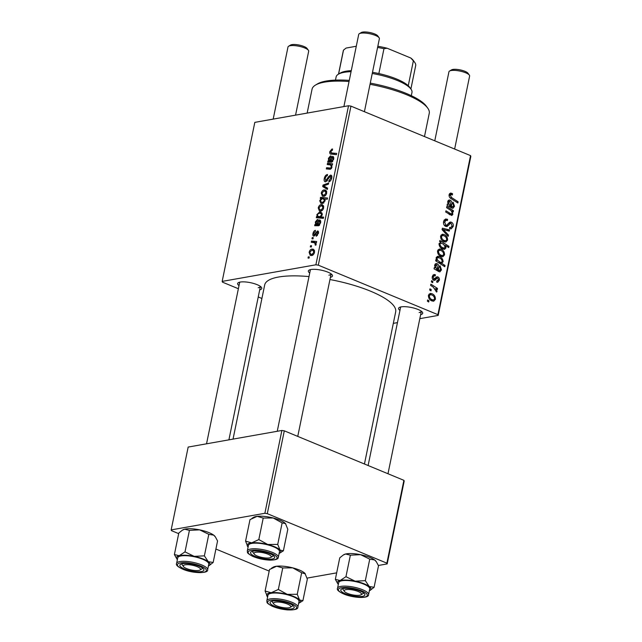 <?xml version="1.0" encoding="UTF-8"?>
<svg xmlns="http://www.w3.org/2000/svg" width="642" height="642" viewBox="0 0 642 642"><rect width="100%" height="100%" fill="white"/><g stroke="black" fill="none" stroke-linecap="round" stroke-linejoin="round"><path stroke-width="0.96" d="M399.958 310.407A12.318 3.403 11.6 0 1 399.292 307.486A12.318 3.403 11.6 0 1 401.138 306.876A12.318 3.403 11.6 0 1 413.231 307.911A12.318 3.403 11.6 0 1 422.404 312.229A12.318 3.403 11.6 0 1 420.646 314.652M419.146 312.534A10.561 2.913 -168.4 0 0 421.337 311.282A10.561 2.913 -168.4 0 0 421.345 311.218M239.017 285.594A12.318 3.403 11.6 0 1 238.351 282.665A12.318 3.403 11.6 0 1 240.196 282.063A12.318 3.403 11.6 0 1 252.29 283.098A12.318 3.403 11.6 0 1 261.463 287.415A12.318 3.403 11.6 0 1 259.697 289.839M258.204 287.72A10.561 2.913 -168.4 0 0 260.395 286.468A10.561 2.913 -168.4 0 0 260.403 286.404M309.725 273.059A12.318 3.403 11.6 0 1 309.059 270.138A12.318 3.403 11.6 0 1 310.905 269.528A12.318 3.403 11.6 0 1 322.998 270.571A12.318 3.403 11.6 0 1 332.171 274.88A12.318 3.403 11.6 0 1 330.405 277.312M328.913 275.185A10.561 2.913 -168.4 0 0 331.103 273.933A10.561 2.913 -168.4 0 0 331.112 273.869M233.038 439.112L264.681 284.96A66.864 18.474 11.6 0 1 278.54 277.031A66.864 18.474 11.6 0 1 309.003 276.582M431.352 281.886L431.601 280.682L432.909 281.501L432.652 282.729L431.352 281.886M429.683 290.023L429.931 288.82L431.239 289.63L430.983 290.866L429.683 290.023M436.793 280.867L438.478 279.84L437.788 278.179L437.202 278.066L435.107 280.169L433.727 280.257C432.451 279.487 431.978 278.259 432.307 276.582L433.968 274.479L435.372 274.728L435.244 275.98L434.161 275.795L433.165 276.999L433.896 279.021L436.977 276.798L437.876 276.911C439.104 277.569 439.585 278.676 439.329 280.249L437.756 282.263L436.664 282.127L436.793 280.867L437.555 280.971L436.769 281.108M432.636 279.246L434.554 279.021M434.048 280.361L434.602 280.369M435.926 259.601L436.849 260.211L436.183 257.707L437.571 256.318L439.457 256.648C441.68 257.442 442.908 259.151 443.124 261.775L441.592 263.196L445.042 265.499L444.786 266.719L435.677 260.821L435.926 259.601M441.712 263.18L439.834 263.509M443.598 221.57L445.572 218.986L447.554 219.315L447.426 220.567L445.965 220.294L444.697 222.116L445.805 225.125L446.704 225.157L450.162 222.028L451.326 222.18C452.923 223.007 453.541 224.435 453.188 226.474L451.141 228.889L449.528 228.624L449.673 227.38L450.756 227.581L452.08 225.968L451.141 223.408L450.194 223.512L447.065 226.57L445.652 226.369C443.911 225.414 443.229 223.809 443.598 221.57M444.36 225.382L446.704 225.157M451.141 223.408L447.931 223.914M440.597 236.208L442.362 234.242L443.943 234.482C446.375 235.365 447.586 237.251 447.57 240.124L445.845 242.018L444.095 241.737C441.76 240.854 440.597 239.009 440.597 236.208M449.304 214.42L452.088 213.521C452.024 211.675 451.222 210.383 449.665 209.645L446.591 207.655L446.84 206.435L453.469 210.728L453.22 211.948L452.104 211.226L452.875 214.267L451.816 215.495L445.692 212.02L445.949 210.801L451.543 214.179L449.496 214.54M451.607 194.518L450.202 195.288L451.663 197.616L458.115 201.789L457.866 203.008L451.19 198.691C449.673 197.905 448.975 196.596 449.103 194.751L450.459 193.049L452.538 193.707L452.409 194.975L450.949 194.422L449.111 194.743M348.534 105.753L254.818 122.365L222.172 281.397L315.888 264.793L348.534 105.753L350.957 106.131L318.312 265.17L437.892 314.66L470.538 155.621L470.835 156.375L438.189 315.415L437.892 314.66M350.957 106.131L470.538 155.621M450.596 207.222L452.329 206.917L453.669 205.809L452.714 203.305L453.083 202.158L454.512 206.275L452.963 208.289L452.161 208.185L447.081 205.271L447.338 204.028L448.22 204.26L447.731 201.452L449.039 199.967L450.162 200.127C451.615 200.978 452.137 202.35 451.711 204.26L451.543 206.403L452.827 206.981L450.764 207.35M439.634 241.536L439.858 240.469L448.967 246.368L448.718 247.587L445.54 245.509L445.981 247.852L444.569 249.321L442.707 249.008C440.46 248.189 439.24 246.448 439.04 243.791L440.837 242.331L439.634 241.536M442.073 229.667L442.378 228.199L449.528 229.9L449.28 231.112L443.253 229.547L448.469 235.068L448.204 236.368L442.073 229.667M437.563 250.974L439.329 249.008L440.91 249.24C443.349 250.131 444.553 252.009 444.537 254.882L442.819 256.776L441.07 256.495C438.735 255.612 437.563 253.767 437.563 250.974M437.547 270.78L439.28 270.467L440.629 269.367L439.666 266.863L440.035 265.708L441.471 269.833L439.914 271.847L439.112 271.743L434.032 268.821L434.289 267.578L435.18 267.81L434.682 265.01L435.99 263.525L437.122 263.685C438.574 264.528 439.088 265.908 438.663 267.818L438.494 269.961L439.786 270.539L437.716 270.9M428.447 295.4L430.212 293.434L431.793 293.667C434.225 294.558 435.437 296.435 435.42 299.308L433.695 301.202L431.946 300.921C429.61 300.039 428.447 298.193 428.447 295.4M430.638 285.377L430.886 284.157L437.515 288.443L437.266 289.662L435.894 288.764L437.05 291.364L436.632 292.078L433.278 287.135L430.638 285.377M427.395 301.162L427.644 299.958L428.952 300.777L428.696 302.005L427.395 301.162M393.321 323.359L397.446 322.629M419.82 318.665L438.189 315.415M222.172 281.397L222.469 282.151L238.367 288.731M258.236 296.957L261.904 298.474M311.988 238.784L312.237 237.58L313.248 237.636L312.999 238.872L311.988 238.784M310.319 246.913L310.567 245.709L311.579 245.774L311.33 247.001L310.319 246.913M318.312 231.369L317.421 231C318.376 230.96 318.713 231.714 318.44 233.255L316.233 236.288L316.386 235.1L317.774 233.319L317.292 232.179L316.827 232.38L315.07 235.325L313.954 236.112C312.967 236.071 312.638 235.213 312.967 233.544C313.392 231.698 314.203 230.63 315.399 230.342L315.35 231.513L313.633 233.479L314.147 234.916L317.421 231L317.95 231.04M315.029 235.373L313.89 234.9L315.086 235.309M318.536 232.621L317.292 232.179M313.954 236.112L313.481 236.071M316.562 216.49L317.276 216.571L316.843 214.669L319.507 212.053L321.032 212.173L322.236 214.781L320.944 216.835L323.616 217.132L323.367 218.352L316.313 217.71L316.562 216.49L320.406 218.079M331.609 175.635L330.421 175.146C331.665 175.065 332.107 176.036 331.737 178.035C331.224 180.153 330.269 181.405 328.881 181.806L328.889 180.643L330.871 178.155L330.221 176.341L325.703 181.782C324.354 181.814 323.873 180.731 324.266 178.532C324.844 176.085 325.935 174.744 327.524 174.496L327.364 175.683L326.208 176.189L325.117 178.46L325.879 180.595L328.511 176.799L330.421 175.146L331.136 175.194M326.938 181.148L325.502 180.562L327.027 181.068M331.874 176.903L330.221 176.341M325.703 181.782L324.996 181.726M321.257 193.17C321.811 191.236 322.725 190.152 324.009 189.92L325.542 190.024L326.682 193.122C326.088 195.088 325.141 196.155 323.833 196.34L322.42 196.235L321.257 193.17L321.891 193.435M327.227 164.545L327.476 163.325L332.604 163.79L332.355 165.018L331.497 164.938L331.986 167.265L330.301 169.271L326.329 168.918L326.577 167.698L330.534 168.052L331.384 167L330.55 164.97L327.227 164.545M331.272 154.176C330.092 154.249 329.587 153.43 329.771 151.713L331.898 149.048L332.556 149.032L332.404 150.228L330.622 151.632L331.697 152.973L336.697 153.422L336.44 154.65L330.502 154M335.076 154.521L330.975 152.828L335.557 154.57M331.392 156.407L330.397 155.99C331.529 156.006 331.882 156.977 331.465 158.903L331.24 160.909L331.85 160.965L332.973 159.288L332.307 157.539L332.644 156.319C333.607 156.608 333.936 157.595 333.623 159.28L331.665 162.185L327.717 162.161L327.974 160.917L328.672 160.677L328.391 158.413L330.397 155.99L330.991 156.038M333.752 158.125L332.307 157.539M320.27 198.434L320.486 197.367L327.54 198.001L327.292 199.221L324.836 198.98L325.093 200.85L322.428 203.554L320.936 203.442L319.7 200.753L321.201 198.53L320.27 198.434M322.709 186.565L323.006 185.089L328.672 182.97L328.423 184.182L323.664 185.843L327.613 188.138L327.34 189.438L322.709 186.565L327.524 188.555M318.231 207.928C318.785 205.994 319.7 204.91 320.976 204.678L322.517 204.79L323.648 207.88C323.054 209.846 322.107 210.913 320.807 211.098L319.387 210.993L318.231 207.928L318.857 208.193M318.352 219.957L317.349 219.548C318.48 219.556 318.833 220.527 318.416 222.453L318.191 224.467L318.801 224.515L319.925 222.846L319.259 221.097L319.604 219.869C320.559 220.158 320.888 221.145 320.583 222.83L318.617 225.743L314.668 225.719L314.925 224.475L315.623 224.227L315.342 221.972L317.349 219.548L317.942 219.588M320.711 221.683L319.259 221.097M309.107 252.362C309.661 250.42 310.584 249.337 311.86 249.112L313.392 249.216L314.532 252.314C313.938 254.272 312.991 255.347 311.683 255.524L310.271 255.428L309.107 252.362L309.741 252.619M311.274 242.267L311.522 241.047L316.65 241.512L316.402 242.732L315.342 242.628L316.161 244.361L315.792 245.22L315.045 244.891L315.342 244.249L314.492 242.756L311.274 242.267M308.032 258.06L308.28 256.856L309.292 256.92L309.043 258.148L308.032 258.06M281.878 430.461L188.17 447.065L171.165 529.899L264.873 513.287L281.878 430.461L284.302 430.83L267.297 513.664L386.885 563.154L403.89 480.328L404.187 481.075L387.182 563.909L386.885 563.154M284.302 430.83L403.89 480.328M307.061 578.105L336.673 572.857M378.379 565.466L387.182 563.909M171.165 529.899L171.462 530.645L178.685 533.638M215.905 549.046L269.191 571.091M267.297 513.664L264.873 513.287M329.956 279.535A66.864 18.474 11.6 0 1 395.681 311.851L364.447 464.006M318.312 265.17L315.888 264.793M239.723 282.159A10.561 2.913 -168.4 0 0 239.707 282.215L206.539 443.807M310.431 269.632A10.561 2.913 -168.4 0 0 310.415 269.688L277.248 431.28M400.664 306.972A10.561 2.913 -168.4 0 0 400.648 307.036L368.115 465.522M332.524 149.305L331.898 149.048M330.574 152.05L329.771 151.713M331.112 162.217L327.974 160.917M332.018 162.057L328.672 160.677M328.993 158.662L328.391 158.413M332.668 161.503L331.24 160.909M332.781 161.351L331.85 160.965M333.567 159.537L332.973 159.288M328.993 158.678L329.723 160.628L330.606 160.821L330.148 157.194L328.993 158.678M332.556 161.632L330.606 160.821M331.617 157.691L330.148 157.194M331.545 165.01L327.476 163.325M330.357 169.263L326.577 167.698M331.497 168.453L330.534 168.052M331.986 167.249L331.384 167M324.94 199.205L320.486 197.367M320.366 201.026L319.7 200.753M321.907 198.827L321.201 198.53M323.319 198.827L322.14 198.771L320.398 200.529L321.289 202.198L322.661 202.35L324.499 200.577L323.319 198.827L325.053 199.518M325.101 200.826L324.499 200.577M323.921 202.872L322.661 202.35M326.553 190.979L324.009 189.92M326.008 193.194L325.117 191.22L323.841 191.107L321.931 193.065L322.902 195.016L324.09 195.128L326.008 193.194L326.601 193.435M325.301 195.633L324.09 195.128M324.33 185.642L323.006 185.089M325.053 178.861L324.266 178.532M327.476 180.522L326.601 180.161M329.322 177.136L328.511 176.799M330.108 181.148L328.889 180.643M330.181 181.084L329.057 180.619M331.633 178.468L330.871 178.155M323.528 205.737L320.976 204.678M322.982 207.952L322.083 205.978L320.815 205.873L318.905 207.823L319.877 209.782L321.056 209.894L322.982 207.952L323.576 208.193M322.268 210.391L321.056 209.894M321.072 218.144L317.276 216.571M317.445 214.918L316.843 214.669M322.067 213.112L319.507 212.053M323.464 217.871L320.944 216.835M322.115 215.214L320.775 213.417L319.419 213.232L317.975 213.93L317.445 214.942L317.822 216.218L322.469 218.272M323.407 218.144L319.844 216.667L321.538 214.974M317.822 216.218L319.844 216.667M318.063 225.767L314.925 224.475M318.978 225.615L315.623 224.227M315.944 222.228L316.683 224.186L317.557 224.379L317.108 220.752L315.944 222.228L315.342 221.972M319.62 225.053L318.191 224.467M319.732 224.901L318.801 224.515M320.518 223.095L319.925 222.846M319.507 225.19L317.557 224.379M318.568 221.249L317.108 220.752M315.366 234.868L314.668 234.579M317.429 235.534L316.386 235.1M318.368 233.56L317.774 233.319M313.585 233.8L312.967 233.544M314.403 250.163L311.86 249.112M313.866 252.378L312.967 250.404L311.691 250.3L309.781 252.25L310.752 254.208L311.94 254.32L313.866 252.378L314.452 252.627M313.152 254.818L311.94 254.32M311.514 246.103L310.567 245.709M315.358 242.636L311.522 241.047M315.808 245.204L315.045 244.891M316.105 244.562L315.342 244.249M313.184 237.965L312.237 237.58M309.227 257.241L308.28 256.856M449.569 193.619L451.695 193.25M449.223 194.301L452.538 193.707M449.031 195.497L450.202 195.288M456.438 202.086L458.115 201.789M447.257 204.429L448.22 204.26M448.172 200.489L450.162 200.127M449.882 206.7L451.543 206.403M453.453 206.467L454.512 206.275M447.675 202.342L448.517 202.19C448.533 203.931 449.264 205.151 450.716 205.841L449.922 201.339L447.715 201.532M449.095 206.13L450.716 205.841M449.922 201.339L448.517 202.19M451.382 211.098L453.469 210.728M451.559 211.322L452.104 211.226M449.882 214.797L452.875 214.267M447.305 246.664L448.967 246.368M444.874 245.629L445.54 245.509M441.848 248.582L445.981 247.852M443.582 244.225L440.877 243.093L439.922 244.048C440.243 245.958 441.247 247.21 442.94 247.796L444.272 248.029L445.195 247.098L443.582 244.225M441.166 248.109L442.94 247.796M438.992 244.217L439.922 244.048M441.142 234.98L443.943 234.482M446.439 240.325L447.57 240.124M446.712 239.715C446.535 237.668 445.572 236.336 443.799 235.734L442.482 235.51L441.455 236.577C441.672 238.583 442.635 239.899 444.352 240.533L445.684 240.766L446.712 239.715M442.579 240.846L444.352 240.533M440.524 236.746L441.455 236.577M446.519 230.438L449.528 229.9M442.137 229.74L443.253 229.547M447.217 235.285L448.469 235.068M444.24 219.901L447.554 219.315M443.855 220.671L445.965 220.294M443.494 222.325L444.697 222.116M449.087 222.573L451.326 222.18M451.832 226.706L453.188 226.474M438.109 249.738L440.91 249.24M443.405 255.083L444.537 254.882M443.686 254.473C443.51 252.426 442.539 251.094 440.773 250.492L439.449 250.268L438.43 251.335C438.638 253.341 439.601 254.657 441.319 255.291L442.651 255.524L443.686 254.473M439.545 255.604L441.319 255.291M437.499 251.503L438.43 251.335M435.766 260.403L436.849 260.211M436.359 257.193L439.457 256.648M442.033 261.968L443.124 261.775M443.365 265.796L445.042 265.499M442.242 261.495C441.937 259.697 440.998 258.517 439.417 257.948L437.595 257.691L436.969 258.461L437.531 260.211L440.163 262.201L441.319 262.393L442.242 261.495M438.317 262.53L440.163 262.201M435.741 260.524L437.531 260.211M436.175 258.598L436.969 258.461M436.151 257.948L437.86 257.619L436.151 257.923M434.209 267.987L435.18 267.81M435.124 264.039L437.122 263.685M436.833 270.258L438.494 269.961M440.404 270.017L441.471 269.833M434.626 265.892L435.469 265.748C435.485 267.489 436.215 268.709 437.667 269.399L436.873 264.889L434.674 265.082M436.046 269.688L437.667 269.399M436.873 264.889L435.469 265.748M432.965 275.081L435.244 274.672M432.893 275.169L435.372 274.728M432.218 277.167L433.165 276.999M436.239 277.2L437.876 276.911M438.261 280.442L439.329 280.249M435.212 278.419L437.202 278.066M428.992 294.164L431.793 293.667M434.289 299.509L435.42 299.308M434.562 298.899C434.393 296.853 433.422 295.529 431.649 294.919L430.333 294.694L429.305 295.769C429.522 297.768 430.485 299.092 432.202 299.726L433.535 299.95L434.562 298.899M430.429 300.039L432.202 299.726M428.374 295.93L429.305 295.769M429.707 289.903L431.239 289.63M435.316 288.828L437.515 288.443M435.348 288.86L435.894 288.764M436.054 291.54L437.05 291.364M431.376 281.766L432.909 281.501M427.42 301.05L428.952 300.777M349.039 81.518A59.826 16.523 -168.4 0 0 324.443 82.144A59.826 16.523 -168.4 0 0 315.471 85.089L317.437 83.909A58.069 16.042 11.6 0 1 326.144 81.052A58.069 16.042 11.6 0 1 349.272 80.386M315.471 85.089A59.826 16.523 -168.4 0 0 312.044 89.238L307.149 113.088M424.482 136.561L429.257 113.297A59.826 16.523 -168.4 0 0 427.741 108.137A59.826 16.523 -168.4 0 0 370.025 84.303M370.265 83.123A58.069 16.042 11.6 0 1 426.4 106.275L427.741 108.137M174.399 554.536L178.813 533.021L182.384 530.18L184.631 529.201L189.422 530.364L199.622 529.851A17.125 4.735 11.6 0 1 207.888 532.194A17.125 4.735 11.6 0 1 213.698 535.147L215.407 536.969L217.566 540.957L213.152 562.472L208.257 561.654L204.381 555.852L194.181 556.357L185.008 551.879L179.19 555.707L174.399 554.536L176.919 559.038A17.125 4.735 11.6 0 1 179.19 555.707A17.125 4.735 11.6 0 1 194.181 556.357A17.125 4.735 11.6 0 1 208.257 561.654A17.125 4.735 11.6 0 1 209.059 565.634A17.125 4.735 11.6 0 1 208.409 565.955M182.384 530.172L182.906 529.867A17.125 4.735 11.6 0 1 184.631 529.201A17.125 4.735 11.6 0 1 199.622 529.851L208.802 534.337L213.698 535.147A17.125 4.735 11.6 0 1 215.046 536.463L215.407 536.969M185.289 569.285A12.318 3.403 11.6 0 1 180.538 564.294A12.318 3.403 11.6 0 1 198.506 565.971A12.318 3.403 11.6 0 1 203.65 569.045A12.318 3.403 11.6 0 1 198.859 571.781A12.318 3.403 11.6 0 1 185.289 569.285M207.615 569.815L208.77 564.182A15.833 4.374 -168.4 0 0 201.757 558.877A15.833 4.374 -168.4 0 0 177.746 557.818L176.59 563.451A15.833 4.374 11.6 0 1 200.601 564.503A15.833 4.374 11.6 0 1 207.615 569.815C208.69 573.434 193.868 573.667 183.805 569.606C178.003 567.087 175.595 565.032 176.59 563.451M189.422 530.364L185.008 551.879M208.802 534.337L204.381 555.852M209.059 565.634L213.152 562.472M177.385 559.583A17.125 4.735 11.6 0 1 176.919 559.038M202.583 568.09A10.561 2.913 -168.4 0 0 202.591 568.034A10.561 2.913 11.6 0 1 202.583 568.09A10.561 2.913 11.6 0 1 201.973 568.828L200.015 570.008A8.795 2.432 -168.4 0 0 196.091 566.252A8.795 2.432 -168.4 0 0 185.105 564.816A8.795 2.432 -168.4 0 0 183.508 566.621A8.795 2.432 -168.4 0 0 190.056 569.703A8.795 2.432 -168.4 0 0 198.691 570.441A8.795 2.432 -168.4 0 0 200.015 570.008M263.228 518.062L258.814 539.577L251.68 542.859L245.573 541.15L249.995 519.635L257.121 516.353L263.228 518.062L273.195 517.982A17.125 4.735 11.6 0 1 280.875 520.606A17.125 4.735 11.6 0 1 285.481 523.591L285.778 523.968A17.125 4.735 11.6 0 0 285.754 523.928L285.778 523.968M251.953 518.335L253.614 517.332A17.125 4.735 11.6 0 1 257.121 516.353A17.125 4.735 11.6 0 1 273.195 517.982L282.135 522.893L285.481 523.591L287.809 529.289L283.387 550.804L280.04 550.098L277.721 544.408L267.754 544.488L258.814 539.577M254.368 556.076A12.318 3.403 11.6 0 1 251.247 551.767A12.318 3.403 11.6 0 1 270.852 554.118A12.318 3.403 11.6 0 1 274.359 556.51A12.318 3.403 11.6 0 1 268.693 559.246A12.318 3.403 11.6 0 1 254.368 556.076M278.323 557.288L279.487 551.655A15.833 4.374 -168.4 0 0 274.567 547.217A15.833 4.374 -168.4 0 0 258.18 543.236A15.833 4.374 -168.4 0 0 248.454 545.283L247.298 550.916A15.833 4.374 11.6 0 1 257.025 548.87A15.833 4.374 11.6 0 1 273.412 552.85A15.833 4.374 11.6 0 1 278.323 557.288C278.331 559.126 275.538 560.073 269.953 560.129C263.693 559.848 257.867 558.548 252.483 556.237C246.03 552.61 247.772 552.746 247.298 550.916M245.573 541.15L247.9 546.84A17.125 4.735 11.6 0 1 247.627 546.502A17.125 4.735 11.6 0 1 251.68 542.859A17.125 4.735 11.6 0 1 267.754 544.488A17.125 4.735 11.6 0 1 280.04 550.098A17.125 4.735 11.6 0 1 279.768 553.099A17.125 4.735 11.6 0 1 279.118 553.42M282.135 522.893L277.721 544.408M279.768 553.099L283.387 550.804M273.291 555.563A10.561 2.913 -168.4 0 0 273.299 555.499A10.561 2.913 11.6 0 1 273.291 555.563A10.561 2.913 11.6 0 1 272.69 556.293L270.723 557.473A8.795 2.432 -168.4 0 0 266.799 553.725A8.795 2.432 -168.4 0 0 255.813 552.289A8.795 2.432 -168.4 0 0 254.216 554.086A8.795 2.432 -168.4 0 0 260.772 557.168A8.795 2.432 -168.4 0 0 269.407 557.906A8.795 2.432 -168.4 0 0 270.723 557.473M287.279 594.364A17.125 4.735 11.6 0 1 294.959 596.988A17.125 4.735 11.6 0 1 299.565 599.973L297.246 594.283L287.279 594.364L278.339 589.452L271.205 592.735L265.098 591.025L267.425 596.715A17.125 4.735 11.6 0 1 267.152 596.378A17.125 4.735 11.6 0 1 271.205 592.735A17.125 4.735 -168.4 0 1 287.279 594.364M290.377 603.994A12.318 3.403 11.6 0 1 293.884 606.385A12.318 3.403 11.6 0 1 288.218 609.122A12.318 3.403 11.6 0 1 273.893 605.952A12.318 3.403 11.6 0 1 270.772 601.642A12.318 3.403 11.6 0 1 290.377 603.994M292.816 605.438A10.561 2.913 -168.4 0 0 292.824 605.374A10.561 2.913 11.6 0 1 292.816 605.438A10.561 2.913 11.6 0 1 292.214 606.168L290.248 607.348A8.795 2.432 -168.4 0 0 286.324 603.6A8.795 2.432 -168.4 0 0 275.338 602.164A8.795 2.432 -168.4 0 0 273.741 603.962A8.795 2.432 -168.4 0 0 280.289 607.043A8.795 2.432 -168.4 0 0 288.932 607.781A8.795 2.432 -168.4 0 0 290.248 607.348M294.092 597.092A15.833 4.374 -168.4 0 0 277.705 593.112A15.833 4.374 -168.4 0 0 267.979 595.158L266.823 600.792A15.833 4.374 11.6 0 1 276.55 598.745A15.833 4.374 11.6 0 1 292.937 602.718A15.833 4.374 11.6 0 1 297.848 607.163L299.003 601.53A15.833 4.374 -168.4 0 0 294.092 597.092M265.098 591.025L269.512 569.51L276.646 566.228L282.753 567.937L292.72 567.857L301.66 572.768L297.246 594.283M282.753 567.937L278.339 589.452M301.66 572.768L305.303 573.844A17.125 4.735 11.6 0 0 305.279 573.804L305.303 573.844M271.478 568.21L273.139 567.207A17.125 4.735 11.6 0 1 276.646 566.228A17.125 4.735 11.6 0 1 292.72 567.857A17.125 4.735 11.6 0 1 305.006 573.466L307.333 579.164L302.912 600.679L299.565 599.973A17.125 4.735 11.6 0 1 299.292 602.974A17.125 4.735 11.6 0 1 298.642 603.295M299.292 602.974L302.912 600.679M355.13 581.179A17.125 4.735 11.6 0 1 363.396 583.514A17.125 4.735 11.6 0 1 369.198 586.475L365.33 580.665L355.13 581.179L345.95 576.693L340.132 580.52L335.341 579.357L337.861 583.851A17.125 4.735 11.6 0 1 340.132 580.52A17.125 4.735 -168.4 0 1 355.13 581.179M359.456 590.784A12.318 3.403 11.6 0 1 364.6 593.858A12.318 3.403 11.6 0 1 359.801 596.595A12.318 3.403 11.6 0 1 346.231 594.099A12.318 3.403 11.6 0 1 341.48 589.115A12.318 3.403 11.6 0 1 359.456 590.784M363.524 592.911A10.561 2.913 -168.4 0 0 363.532 592.847A10.561 2.913 11.6 0 1 363.524 592.911A10.561 2.913 11.6 0 1 362.923 593.641L360.956 594.821A8.795 2.432 -168.4 0 0 357.032 591.065A8.795 2.432 -168.4 0 0 346.046 589.629A8.795 2.432 -168.4 0 0 344.449 591.434A8.795 2.432 -168.4 0 0 351.005 594.516A8.795 2.432 -168.4 0 0 359.64 595.254A8.795 2.432 -168.4 0 0 360.956 594.821M362.698 583.69A15.833 4.374 -168.4 0 0 338.687 582.631L337.531 588.265A15.833 4.374 11.6 0 1 361.542 589.324A15.833 4.374 11.6 0 1 368.564 594.636L369.72 589.003A15.833 4.374 -168.4 0 0 362.698 583.69M335.341 579.357L339.754 557.834L343.326 554.993L345.573 554.014L350.372 555.178L360.571 554.672L369.744 559.15L365.33 580.665M350.372 555.178L345.95 576.693M369.744 559.15L374.639 559.968L376.356 561.782L378.507 565.771L374.093 587.294L369.198 586.475A17.125 4.735 11.6 0 1 370.001 590.447A17.125 4.735 11.6 0 1 369.351 590.768M370.001 590.447L374.093 587.294M343.326 554.993L343.847 554.68A17.125 4.735 11.6 0 1 345.573 554.014A17.125 4.735 11.6 0 1 360.571 554.672A17.125 4.735 11.6 0 1 374.639 559.968A17.125 4.735 11.6 0 1 375.987 561.277L376.356 561.782M338.326 584.397A17.125 4.735 11.6 0 1 337.861 583.851M183.508 566.621L182.167 564.759A10.561 2.913 11.6 0 1 181.895 563.845M288.603 46.248L290.561 45.06A8.795 2.432 11.6 0 1 291.885 44.627A8.795 2.432 11.6 0 1 300.52 45.373A8.795 2.432 11.6 0 1 307.077 48.455L308.417 50.309A10.561 2.913 -168.4 0 0 300.544 46.609A10.561 2.913 -168.4 0 0 290.184 45.726A10.561 2.913 -168.4 0 0 288.603 46.248A10.561 2.913 -168.4 0 0 287.993 46.978L273.187 119.107M295.561 115.143L308.682 51.224A10.561 2.913 -168.4 0 0 308.417 50.309M273.741 603.962L272.401 602.108A10.561 2.913 11.6 0 1 272.128 601.193M359.311 33.713L361.277 32.533A8.795 2.432 11.6 0 1 362.594 32.1A8.795 2.432 11.6 0 1 371.228 32.838A8.795 2.432 11.6 0 1 377.785 35.92L379.125 37.782A10.561 2.913 -168.4 0 0 371.261 34.082A10.561 2.913 -168.4 0 0 360.892 33.191A10.561 2.913 -168.4 0 0 359.311 33.713A10.561 2.913 -168.4 0 0 358.709 34.443L343.895 106.58M364.407 111.7L379.39 38.689A10.561 2.913 -168.4 0 0 379.125 37.782M254.216 554.086L252.876 552.232A10.561 2.913 11.6 0 1 252.611 551.317M449.544 71.061L451.511 69.882A8.795 2.432 11.6 0 1 452.827 69.448A8.795 2.432 11.6 0 1 461.462 70.187A8.795 2.432 11.6 0 1 468.018 73.268L469.358 75.13A10.561 2.913 -168.4 0 0 461.494 71.431A10.561 2.913 -168.4 0 0 451.125 70.54A10.561 2.913 -168.4 0 0 449.544 71.061A10.561 2.913 -168.4 0 0 448.943 71.792L434.77 140.823M454.64 149.04L469.623 76.037A10.561 2.913 -168.4 0 0 469.358 75.13M344.449 591.434L343.109 589.573A10.561 2.913 11.6 0 1 342.844 588.666M372.496 72.297A36.955 10.208 11.6 0 1 378.86 73.565A36.955 10.208 11.6 0 1 396.756 79.078A36.955 10.208 11.6 0 1 408.256 85.731A36.955 10.208 11.6 0 1 409.652 87.288L410.992 89.142A38.713 10.697 -168.4 0 0 397.478 80.547A38.713 10.697 -168.4 0 0 372.248 73.469M411.313 95.682L411.971 92.48A38.713 10.697 -168.4 0 0 410.992 89.142M351.062 71.679A38.713 10.697 -168.4 0 0 338.342 74.231L340.308 73.052A36.955 10.208 11.6 0 1 351.27 70.66M338.342 74.231A38.713 10.697 -168.4 0 0 336.127 76.912L335.469 80.114M408.256 85.731L413.36 60.878L410.848 58.045A35.19 9.718 11.6 0 1 413.408 60.581L414.748 62.434A36.955 10.208 -168.4 0 0 413.36 60.878M377.833 46.264A35.19 9.718 11.6 0 1 387.15 48.238L410.848 58.045M387.15 48.238L383.956 48.712A36.955 10.208 -168.4 0 0 377.592 47.444M378.86 73.565L383.956 48.712M338.591 74.087L343.51 50.108L346.086 48.062L356.286 46.248M343.51 50.108A36.955 10.208 -168.4 0 0 343.293 50.766L338.495 74.143M410.888 89.005L415.687 65.62A36.955 10.208 -168.4 0 0 414.748 62.434M331.344 159.617L330.718 159.352M331.328 168.669L329.819 168.043M328.487 178.677L327.677 178.34M318.304 223.167L317.67 222.91M316.065 233.6L315.415 233.335M450.146 197.88L451.663 197.616M450.756 204.429L451.711 204.26M448.477 213.866L450.13 213.569M443.566 231.305L444.77 231.096M444.834 225.88L448.782 225.182M437.708 267.987L438.663 267.818M432.756 279.447L436.383 278.805M183.965 569.614A14.782 4.085 -168.4 0 0 204.044 572.199A14.782 4.085 -168.4 0 0 199.831 565.642A14.782 4.085 -168.4 0 0 179.76 563.058A14.782 4.085 -168.4 0 0 183.965 569.614M252.715 556.269A14.782 4.085 -168.4 0 0 273.211 559.944A14.782 4.085 -168.4 0 0 272.505 553.926A14.782 4.085 -168.4 0 0 252.009 550.258A14.782 4.085 -168.4 0 0 252.715 556.269M292.03 603.801A14.782 4.085 -168.4 0 0 271.526 600.126A14.782 4.085 -168.4 0 0 272.24 606.144A14.782 4.085 -168.4 0 0 292.736 609.812A14.782 4.085 -168.4 0 0 292.03 603.801M360.772 590.455A14.782 4.085 -168.4 0 0 340.701 587.871A14.782 4.085 -168.4 0 0 344.915 594.428A14.782 4.085 -168.4 0 0 364.985 597.012A14.782 4.085 -168.4 0 0 360.772 590.455M329.723 160.628L332.436 161.752M330.55 164.97L331.802 165.492M321.289 202.198L323.552 203.137M325.117 191.22L326.786 191.91M322.902 195.016L324.98 195.882M322.083 205.978L323.753 206.668M319.877 209.782L321.947 210.64M320.775 213.417L322.292 214.043M316.683 224.186L319.387 225.31M312.967 250.404L314.636 251.094M310.752 254.208L312.831 255.067M314.492 242.756L316.041 243.398M444.272 248.029L441.704 248.486M440.877 243.093L439.152 243.398M445.684 240.766L443.1 241.223M442.482 235.51L440.693 235.823M446.479 225.222L444.513 225.567M450.756 227.581L449.625 227.782M450.572 223.328L448.036 223.777M442.651 255.524L440.067 255.981M439.449 250.268L437.667 250.589M441.319 262.393L438.799 262.835M434.161 275.795L432.427 276.1M434.361 279.077L432.708 279.366M433.535 299.95L430.951 300.408M430.333 294.694L428.543 295.015M266.823 600.792C267.297 602.621 265.555 602.485 272.007 606.112C276.606 608.118 281.758 609.378 287.472 609.9C294.654 610.109 298.113 609.202 297.848 607.163M337.531 588.265C336.536 589.854 338.944 591.9 344.746 594.42C354.938 598.304 369.062 598.529 368.564 594.636M228.905 439.842L260.395 286.468M331.103 273.933L297.752 436.399M387.985 473.74L421.337 311.282"/></g></svg>
